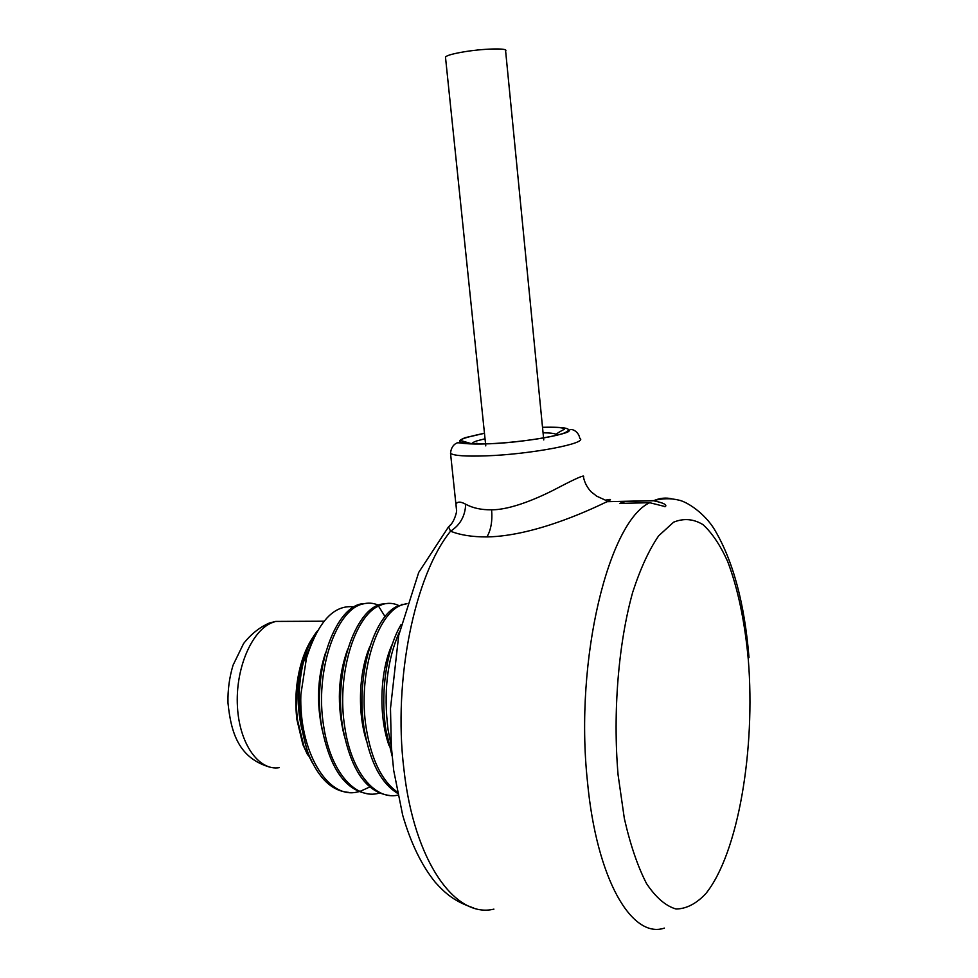 <?xml version="1.0" encoding="UTF-8"?>
<svg xmlns="http://www.w3.org/2000/svg" width="978" height="978" viewBox="0 0 978 978"><rect width="100%" height="100%" fill="white"/><g stroke="black" fill="none" stroke-linecap="round" stroke-linejoin="round"><path stroke-width="1.47" d="M556.335 435.332L556.115 434.366C554.477 433.388 550.125 432.863 543.059 432.802M485.039 438.767L476.775 440.919C473.401 442.056 471.922 443.058 472.337 443.914M456.567 509.954L455.98 504.22C457.337 501.445 460.565 501.445 465.687 504.22C472.887 508.12 481.518 509.966 491.604 509.795C510.712 509.966 539.012 497.924 558.426 487.57C577.069 477.851 585.406 474.293 583.426 476.909C584.526 482.46 587.081 487.411 591.079 491.763L596.714 496.164L606.727 500.773L606.947 501.714C612.02 499.342 611.592 498.817 605.663 500.161M451.005 524.318L448.547 526.836L450.54 531.201C460.198 535.076 472.325 536.983 486.922 536.922C537.374 536.115 598.267 505.834 606.935 501.714M649.734 502.704L619.942 503.389L623.854 501.469L653.512 500.76C663.414 502.814 667.351 504.77 665.309 506.628L649.734 502.704C609.086 521.078 574.331 658.5 587.411 781.141C596.519 879.687 632.032 939.21 664.392 928.098M623.891 503.303L623.854 501.469M493.914 909.124C455.393 918.697 413.987 861.667 403.877 768.94C392.863 679.331 415.051 574.819 450.54 531.201C460.149 525.064 465.198 516.066 465.687 504.22M397.85 795.163L397.63 795.2C374.696 800.224 351.298 771.459 344.879 727.705C336.212 675.847 354.366 616.69 378.498 606.067L383.107 604.221C388.462 602.717 393.669 603.133 398.731 605.504M369.99 646.25C359.048 671.104 357.068 711.715 366.493 740.859M392.52 643.732C380.21 669.404 378.046 714.881 389.048 745.603M391.286 745.921L388.107 730.016C383.376 692.387 387.154 659.673 399.464 631.837M397.215 791.972C381.86 780.909 371.567 759.869 366.334 728.855C357.007 672.815 378.241 609.881 403.767 604.428L406.848 603.744M388.462 603.34L381.053 604.196C355.051 609.612 333.376 672.02 342.752 727.595C350.796 769.955 366.395 792.583 389.55 795.469M368.205 603.145L360.723 604.001C334.28 609.367 312.226 671.299 321.652 726.471C329.733 768.5 345.503 790.982 368.938 793.904M406.921 603.524L397.141 606.262C373.4 616.959 355.54 676.519 364.171 728.744C369.794 761.569 380.894 783.072 397.471 793.268M313.632 638.255L304.745 660.077M358.914 791.679L356.848 792.107C327.349 799.087 298.913 751.043 300.857 694.563C299.83 716.153 302.251 735.688 308.131 753.182C297.972 721.324 296.456 690.737 303.559 661.421C307.031 648.145 311.664 637.974 317.447 630.896M308.131 753.182C318.29 778.072 331.786 791.129 348.62 792.363M379.391 793.146L377.092 793.647C353.853 798.598 330.185 770.016 323.742 726.581C314.329 671.373 336.346 609.392 362.74 604.025C368.083 602.546 373.278 602.925 378.339 605.162M359.977 791.41L369.733 787.009M300.857 694.563L306.456 658.133C318.131 621.495 333.999 604.416 354.06 606.898M312.703 763.439L304.06 746.776L297.569 720.309C295.173 700.725 296.358 682.021 301.126 664.184L305.796 650.578C296.982 675.333 295.674 701.703 301.896 729.674M325.674 652.375C317.459 676.947 316.334 702.962 322.312 730.407M347.716 649.099C337.899 676.226 336.738 705.126 344.244 735.835M307.654 754.955L302.874 744.588L296.884 719.49C294.684 700.651 296.016 682.289 300.894 664.441C303.926 653.781 307.948 644.722 312.948 637.253M305.796 650.578L316.738 632.155M401.139 624.514C386.885 648.011 379.953 691.984 385.919 729.906L392.092 756.018M543.56 437.924L505.614 50.929C509.183 47.763 481.971 48.521 461.653 52.237C452.264 53.937 446.873 55.514 445.467 56.956L445.565 57.812M465.284 437.643C453.046 442.423 461.176 444.452 489.672 443.719C516.763 442.569 552.607 437.398 564.306 433.034C574.037 428.706 566.763 426.787 542.521 427.288C567.729 426.811 574.563 428.89 563.01 433.523C550.125 437.802 515.675 442.631 489.611 443.743C451.371 444.036 449.66 440.54 484.465 433.242L465.284 437.643M486.005 455.858C530.871 454.342 589 443.144 579.771 438.242C578.548 430.613 569.783 427.398 569.074 430.992C568.157 434.183 523.743 442.594 489.526 443.78C465.687 444.709 461.066 442.741 458.413 442.826C459.085 442.19 451.323 443.303 450.54 453.376C453.951 455.724 465.772 456.555 486.005 455.858M477.019 443.242L473.401 443.951M486.922 536.922C490.968 530.052 492.533 521.005 491.604 509.795M671.813 498.829C665.92 497.435 659.942 498.034 653.866 500.602L653.512 500.76M748.317 659.783C744.796 621.36 737.913 588.597 727.656 561.482C720.358 545.308 712.155 533.034 703.035 524.66C693.536 518.866 683.72 518.047 673.573 522.203L658.671 535.81C649.037 549.807 640.382 568.621 632.705 592.252C618.499 642.888 612.717 712.106 618.072 774.796L624.343 818.5C630.321 844.809 637.729 866.508 646.544 883.599C655.908 897.572 665.749 906.044 676.042 909.014C686.324 908.855 696.214 903.782 705.7 893.77C738.463 853.281 755.554 748.745 748.317 659.783M378.498 606.067L385.063 616.641M279.256 767.657C258.852 771.092 239.39 743.94 237.434 706.593C235.27 669.307 251.236 631.458 271.456 622.9L275.662 621.421L287.556 621.372M484.465 433.291L465.748 437.631C462.264 438.743 460.748 439.758 461.188 440.638L472.068 443.902M542.521 427.337C553.854 426.958 561.14 427.386 564.367 428.608C566.238 428.963 559.648 431.09 556.115 434.366M473.658 907.975C455.002 901.679 445.834 894.051 435.149 882.156C421.579 865.347 410.76 843.024 402.679 815.175L393.706 770.481L391.322 746.385L390.491 708.439L398.694 635.468L418.731 572.387L448.547 526.836C454.305 522.9 457.191 510.724 456.555 510.333L450.54 453.376M749.001 657.558C744.6 603.573 733.145 560.981 714.649 529.758C705.028 513.67 687.338 501.665 678.414 500.027C670.566 498.157 662.387 498.34 653.866 500.602L606.947 501.714M664.441 506.653L665.309 506.628M303.559 661.421L306.456 658.133M403.767 604.428L401.689 604.404M302.874 744.588L304.06 746.776M269.586 767.082C238.779 757.901 231.028 733.023 227.984 702.889C227.691 689.906 229.39 677.338 233.07 665.162L243.595 643.536C250.93 634.196 259.488 627.375 269.28 623.059L275.662 621.421L324.024 621.213M362.74 604.025L360.723 604.001M383.107 604.221L381.053 604.196M543.56 437.948L543.756 439.953M445.467 56.956L485.773 445.895"/></g></svg>
